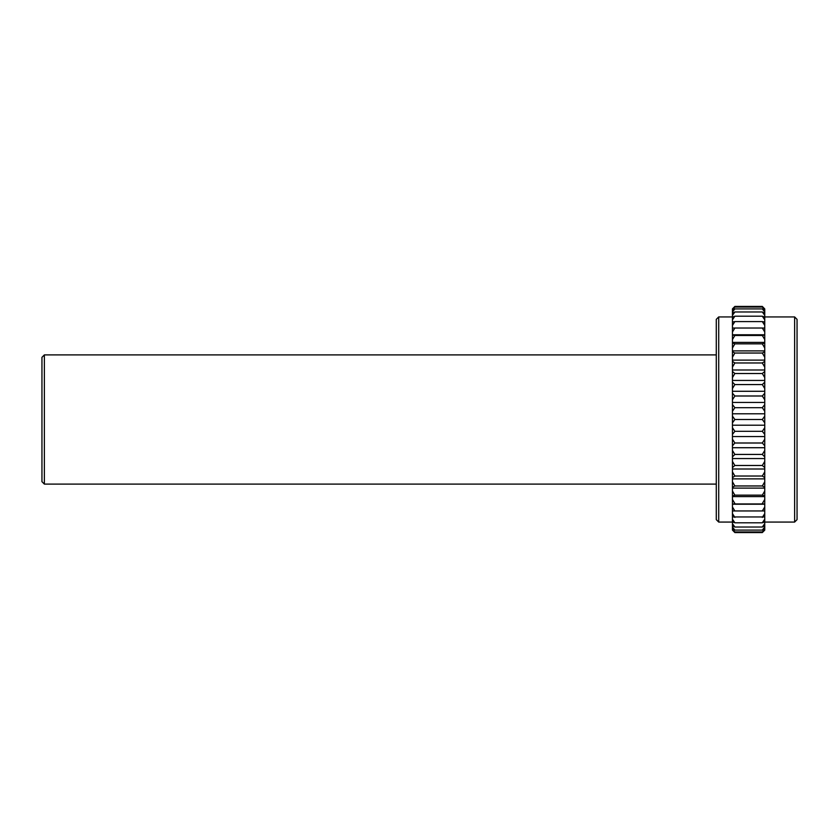<?xml version="1.0" encoding="UTF-8"?>
<svg xmlns="http://www.w3.org/2000/svg" width="839" height="839" viewBox="0 0 839 839"><rect width="100%" height="100%" fill="white"/><g stroke="black" fill="none" stroke-linecap="round" stroke-linejoin="round"><path stroke-width="1.26" d="M732.447 529.839L734.87 531.947L762.326 531.947L764.749 530.143L762.326 532.566L734.87 532.566L732.447 530.091L732.447 308.857L734.87 306.434L762.326 306.434L764.749 308.909L762.326 306.434M794.627 316.932L794.627 522.068L797.05 519.645L797.05 319.355L794.627 316.932L764.749 316.932M794.627 522.068L764.749 522.068M732.447 316.932L718.708 316.932L718.708 522.068L732.447 522.068M718.708 522.068L716.286 519.645L716.286 319.355L718.708 316.932M716.286 354.897L44.373 354.897L44.373 484.103L716.286 484.103M44.373 484.103L41.95 481.68L41.95 357.32L44.373 354.897M734.87 532.566L732.447 530.091M764.749 529.839L764.749 308.909M732.447 422.866L734.87 419.5L762.326 419.5L764.749 422.866M732.447 425.205L764.749 425.205M734.87 419.5L732.447 416.134M764.749 416.134L762.326 419.5M732.447 413.795L764.749 413.795M732.447 434.413L734.87 431.319L762.326 431.319L764.749 434.413M732.447 436.553L764.749 436.553M734.87 431.319L732.447 427.712M764.749 427.712L762.326 431.319M732.447 445.792L734.87 443.002L762.326 443.002L764.749 445.792M732.447 447.722L764.749 447.722M734.87 443.002L732.447 439.196M764.749 439.196L762.326 443.002M732.447 456.877L734.87 454.434L762.326 454.434L764.749 456.877M732.447 458.566L764.749 458.566M734.87 454.434L732.447 450.47M764.749 450.47L762.326 454.434M732.447 467.564L734.87 465.488L762.326 465.488L764.749 467.564M732.447 469.001L764.749 469.001M734.87 465.488L732.447 461.398M764.749 461.398L762.326 465.488M732.447 477.716L734.87 476.028L762.326 476.028L764.749 477.716M732.447 478.88L764.749 478.88M734.87 476.028L732.447 471.875M764.749 471.875L762.326 476.028M732.447 487.228L734.87 485.959L762.326 485.959L764.749 487.228M732.447 488.109L764.749 488.109M734.87 485.959L732.447 481.775M764.749 481.775L762.326 485.959M732.447 496.006L734.87 495.157L762.326 495.157L764.749 496.006M732.447 496.594L764.749 496.594M734.87 495.157L732.447 490.993M764.749 490.993L762.326 495.157M732.447 503.935L764.749 503.935M732.447 504.229L764.749 504.229M734.87 503.526L732.447 499.425M764.749 499.425L762.326 503.526M732.447 510.951L764.749 510.951M734.87 510.972L732.447 506.987M764.749 506.987L762.326 510.972M732.447 516.96L764.749 516.96M734.87 517.411L732.447 513.583M764.749 513.583L762.326 517.411M732.447 521.9L734.87 522.791L762.326 522.791L764.749 521.9M734.87 522.791L732.447 519.152M764.749 519.152L762.326 522.791M732.447 525.717L734.87 527.028L762.326 527.028L764.749 525.717M734.87 527.028L732.447 523.63M764.749 523.63L762.326 527.028M732.447 528.371L734.87 530.091L762.326 530.091L764.749 528.371M734.87 530.091L732.447 526.976M764.749 526.976L762.326 530.091M734.87 531.947L732.447 529.126M764.749 529.126L762.326 531.947M764.749 530.091L762.326 532.566M732.447 308.909L734.87 306.434M732.447 309.874L734.87 307.053L762.326 307.053L764.749 309.874M734.87 307.053L732.447 309.161M764.749 309.161L762.326 307.053M732.447 312.024L734.87 308.909L762.326 308.909L764.749 312.024M734.87 308.909L732.447 310.629M764.749 310.629L762.326 308.909M732.447 315.37L734.87 311.972L762.326 311.972L764.749 315.37M734.87 311.972L732.447 313.283M764.749 313.283L762.326 311.972M732.447 319.848L734.87 316.209L762.326 316.209L764.749 319.848M734.87 316.209L732.447 317.1M764.749 317.1L762.326 316.209M732.447 325.417L734.87 321.589L762.326 321.589L764.749 325.417M734.87 321.589L732.447 322.04M764.749 322.04L762.326 321.589M732.447 332.013L734.87 328.028L762.326 328.028L764.749 332.013M732.447 334.771L764.749 334.771M734.87 328.028L732.447 328.049M764.749 328.049L762.326 328.028M732.447 339.575L734.87 335.474L762.326 335.474L764.749 339.575M732.447 342.406L764.749 342.406M734.87 335.474L732.447 335.065M764.749 335.065L762.326 335.474M732.447 348.007L734.87 343.843L762.326 343.843L764.749 348.007M732.447 350.891L764.749 350.891M734.87 343.843L732.447 342.994M764.749 342.994L762.326 343.843M732.447 357.225L734.87 353.041L762.326 353.041L764.749 357.225M732.447 360.12L764.749 360.12M734.87 353.041L732.447 351.772M764.749 351.772L762.326 353.041M732.447 367.125L734.87 362.972L762.326 362.972L764.749 367.125M732.447 369.999L764.749 369.999M734.87 362.972L732.447 361.284M764.749 361.284L762.326 362.972M732.447 377.602L734.87 373.512L762.326 373.512L764.749 377.602M732.447 380.434L764.749 380.434M734.87 373.512L732.447 371.436M764.749 371.436L762.326 373.512M732.447 388.53L734.87 384.566L762.326 384.566L764.749 388.53M732.447 391.278L764.749 391.278M734.87 384.566L732.447 382.123M764.749 382.123L762.326 384.566M732.447 399.804L734.87 395.998L762.326 395.998L764.749 399.804M732.447 402.447L764.749 402.447M734.87 395.998L732.447 393.208M764.749 393.208L762.326 395.998M732.447 411.288L734.87 407.681L762.326 407.681L764.749 411.288M734.87 407.681L732.447 404.587M764.749 404.587L762.326 407.681"/></g></svg>
